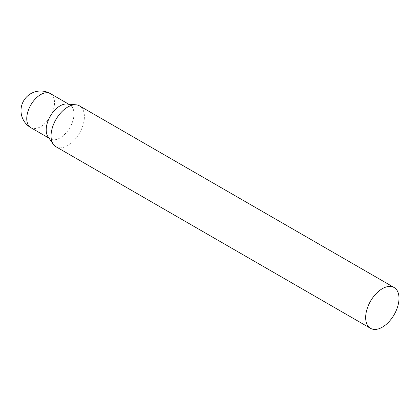 <?xml version="1.0" encoding="UTF-8"?>
<svg xmlns="http://www.w3.org/2000/svg" width="420" height="420" viewBox="0 0 420 420"><rect width="100%" height="100%" fill="white"/><g stroke="black" fill="none" stroke-linecap="round" stroke-linejoin="round"><path stroke-width="0.32" stroke-dasharray="2.1 1.58" d="M68.623 104.134L69.904 104.879A19.635 11.34 -60 0 1 72.917 120.614A19.635 11.34 -60 0 1 60.086 137.917A19.635 11.34 -60 0 1 50.269 138.889L48.983 138.149M55.944 146.711A23.573 13.608 120 0 0 74.109 140.396A23.573 13.608 120 0 0 84.399 116.676A23.573 13.608 120 0 0 79.517 105.882M48.074 136.857A19.635 11.34 120 0 0 63.693 135.287A19.635 11.34 120 0 0 73.973 113.867A19.635 11.34 120 0 0 67.048 103.992M50.458 93.65A19.635 11.34 -60 0 1 54.521 102.638A19.635 11.34 -60 0 1 40.635 126.688A19.635 11.34 -60 0 1 30.818 127.659"/><path stroke-width="0.63" d="M50.269 138.889A19.635 11.34 -60 0 1 47.261 123.155A19.635 11.34 -60 0 1 60.086 105.851A19.635 11.34 -60 0 1 69.904 104.879M394.118 287.516L79.517 105.882A23.573 13.608 120 0 0 76.088 104.822A23.573 13.608 120 0 0 59.409 114.429A23.573 13.608 120 0 0 51.062 135.922A23.573 13.608 120 0 0 53.309 144.27A23.573 13.608 120 0 0 55.944 146.711L370.545 328.346A23.573 13.608 120 0 0 388.71 322.03A23.573 13.608 120 0 0 399 298.305A23.573 13.608 120 0 0 394.118 287.516A23.573 13.608 120 0 0 375.953 293.832A23.573 13.608 120 0 0 365.663 317.552A23.573 13.608 120 0 0 370.545 328.346M76.088 104.822L67.048 103.992A19.635 11.34 120 0 0 53.151 111.993A19.635 11.34 120 0 0 46.2 129.901A19.635 11.34 120 0 0 48.074 136.857L53.309 144.27M40.635 94.621A19.635 11.34 -60 0 1 50.458 93.65A19.635 19.635 0 0 0 21 110.654A19.635 19.635 0 0 0 30.818 127.659A19.635 11.34 -60 0 1 26.754 118.671A19.635 11.34 -60 0 1 40.635 94.621M48.983 138.149L30.818 127.659M68.623 104.134L50.458 93.65"/></g></svg>
